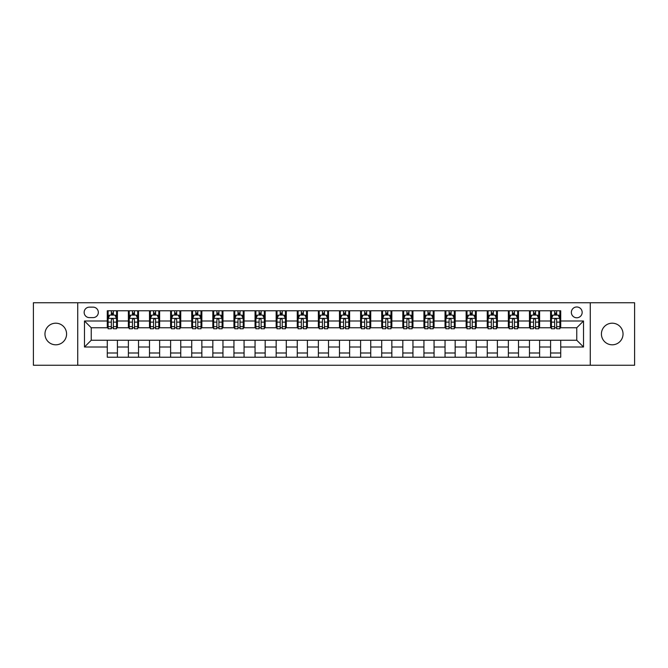 <?xml version="1.0" encoding="UTF-8"?>
<svg xmlns="http://www.w3.org/2000/svg" width="668" height="668" viewBox="0 0 668 668"><rect width="100%" height="100%" fill="white"/><g stroke="black" fill="none" stroke-linecap="round" stroke-linejoin="round"><path stroke-width="1" d="M612.222 323.195A10.805 10.805 0 0 0 601.417 334A10.805 10.805 0 0 0 612.222 344.805A10.805 10.805 0 0 0 623.035 334A10.805 10.805 0 0 0 612.222 323.195M55.778 323.195A10.805 10.805 0 0 0 44.965 334A10.805 10.805 0 0 0 55.778 344.805A10.805 10.805 0 0 0 66.583 334A10.805 10.805 0 0 0 55.778 323.195M576.76 306.979A5.402 5.402 0 0 0 571.357 312.382A5.402 5.402 0 0 0 576.76 317.784A5.402 5.402 0 0 0 582.162 312.382A5.402 5.402 0 0 0 576.76 306.979M590.27 365.246L634.6 365.246L634.6 302.754L590.27 302.754L590.27 365.246L77.73 365.246L77.73 302.754L33.4 302.754L33.4 365.246L77.73 365.246M89.378 317.617L93.094 317.617A5.235 5.235 0 0 0 98.33 312.382A5.235 5.235 0 0 0 93.094 307.146L89.378 307.146A5.235 5.235 0 0 0 84.151 312.382A5.235 5.235 0 0 0 89.378 317.617M590.27 302.754L77.73 302.754M107.281 347.001L84.485 347.001L84.485 320.999L107.281 320.999L107.281 327.754L91.24 327.754L91.24 340.246L107.281 340.246L107.281 357.221L560.719 357.221L560.719 340.246L576.76 340.246L576.76 327.754L560.719 327.754L560.719 320.999L583.515 320.999L583.515 347.001L560.719 347.001M560.719 320.999L560.719 310.779L107.281 310.779L107.281 320.999M550.582 310.779L550.582 327.754L551.426 327.754M554.64 327.754L556.661 327.754M559.876 327.754L560.719 327.754M550.582 327.754L538.759 327.754M529.473 310.779L529.473 327.754L530.317 327.754M533.532 327.754L535.552 327.754M529.473 327.754L517.65 327.754M508.365 310.779L508.365 327.754L509.208 327.754M512.414 327.754L514.443 327.754M508.365 327.754L496.541 327.754M487.256 310.779L487.256 327.754L488.099 327.754M491.306 327.754L493.335 327.754M487.256 327.754L475.432 327.754M466.147 310.779L466.147 327.754L466.99 327.754M470.197 327.754L472.226 327.754M466.147 327.754L454.324 327.754M445.038 310.779L445.038 327.754L445.882 327.754M449.088 327.754L451.117 327.754M445.038 327.754L433.215 327.754M423.929 310.779L423.929 327.754L424.773 327.754M427.979 327.754L430.008 327.754M423.929 327.754L412.106 327.754M402.821 310.779L402.821 327.754L403.664 327.754M406.87 327.754L408.899 327.754M402.821 327.754L390.997 327.754M381.704 310.779L381.704 327.754L382.555 327.754M385.762 327.754L387.791 327.754M381.704 327.754L369.888 327.754M360.595 310.779L360.595 327.754L361.446 327.754M364.653 327.754L366.674 327.754M360.595 327.754L348.779 327.754M339.486 310.779L339.486 327.754L340.329 327.754M343.544 327.754L345.565 327.754M339.486 327.754L327.671 327.754M318.377 310.779L318.377 327.754L319.221 327.754M322.435 327.754L324.456 327.754M318.377 327.754L306.554 327.754M297.268 310.779L297.268 327.754L298.112 327.754M301.326 327.754L303.347 327.754M297.268 327.754L285.445 327.754M276.16 310.779L276.16 327.754L277.003 327.754M280.209 327.754L282.238 327.754M276.16 327.754L264.336 327.754M255.051 310.779L255.051 327.754L255.894 327.754M259.101 327.754L261.13 327.754M255.051 327.754L243.227 327.754M233.942 310.779L233.942 327.754L234.785 327.754M237.992 327.754L240.021 327.754M233.942 327.754L222.118 327.754M212.833 310.779L212.833 327.754L213.677 327.754M216.883 327.754L218.912 327.754M212.833 327.754L201.01 327.754M191.724 310.779L191.724 327.754L192.568 327.754M195.774 327.754L197.803 327.754M191.724 327.754L179.901 327.754M170.616 310.779L170.616 327.754L171.459 327.754M174.665 327.754L176.694 327.754M170.616 327.754L158.792 327.754M149.498 310.779L149.498 327.754L150.35 327.754M153.556 327.754L155.586 327.754M149.498 327.754L137.683 327.754M128.39 310.779L128.39 327.754L129.241 327.754M132.448 327.754L134.468 327.754M128.39 327.754L116.574 327.754M107.281 327.754L108.124 327.754M111.339 327.754L113.36 327.754M107.281 340.246L117.418 340.246L117.418 357.221M560.719 340.246L117.418 340.246M117.418 310.779L117.418 327.754M107.281 315.004L108.124 315.004M111.339 315.004L113.36 315.004M116.574 315.004L117.418 315.004M107.281 352.996L117.418 352.996M128.39 340.246L128.39 357.221M138.526 310.779L138.526 327.754M128.39 315.004L129.241 315.004M132.448 315.004L134.468 315.004M137.683 315.004L138.526 315.004M138.526 340.246L138.526 357.221M128.39 352.996L138.526 352.996M149.498 340.246L149.498 357.221M159.635 340.246L159.635 357.221M149.498 352.996L159.635 352.996M159.635 310.779L159.635 327.754M149.498 315.004L150.35 315.004M153.556 315.004L155.586 315.004M158.792 315.004L159.635 315.004M170.616 340.246L170.616 357.221M180.744 340.246L180.744 357.221M170.616 352.996L180.744 352.996M180.744 310.779L180.744 327.754M170.616 315.004L171.459 315.004M174.665 315.004L176.694 315.004M179.901 315.004L180.744 315.004M191.724 340.246L191.724 357.221M201.853 340.246L201.853 357.221M191.724 352.996L201.853 352.996M201.853 310.779L201.853 327.754M191.724 315.004L192.568 315.004M195.774 315.004L197.803 315.004M201.01 315.004L201.853 315.004M212.833 340.246L212.833 357.221M222.962 340.246L222.962 357.221M212.833 352.996L222.962 352.996M222.962 310.779L222.962 327.754M212.833 315.004L213.677 315.004M216.883 315.004L218.912 315.004M222.118 315.004L222.962 315.004M233.942 340.246L233.942 357.221M244.071 340.246L244.071 357.221M233.942 352.996L244.071 352.996M244.071 310.779L244.071 327.754M233.942 315.004L234.785 315.004M237.992 315.004L240.021 315.004M243.227 315.004L244.071 315.004M255.051 340.246L255.051 357.221M265.179 340.246L265.179 357.221M255.051 352.996L265.179 352.996M265.179 310.779L265.179 327.754M255.051 315.004L255.894 315.004M259.101 315.004L261.13 315.004M264.336 315.004L265.179 315.004M276.16 340.246L276.16 357.221M286.296 340.246L286.296 357.221M276.16 352.996L286.296 352.996M286.296 310.779L286.296 327.754M276.16 315.004L277.003 315.004M280.209 315.004L282.238 315.004M285.445 315.004L286.296 315.004M297.268 340.246L297.268 357.221M307.405 340.246L307.405 357.221M297.268 352.996L307.405 352.996M307.405 310.779L307.405 327.754M297.268 315.004L298.112 315.004M301.326 315.004L303.347 315.004M306.554 315.004L307.405 315.004M318.377 340.246L318.377 357.221M328.514 340.246L328.514 357.221M318.377 352.996L328.514 352.996M328.514 310.779L328.514 327.754M318.377 315.004L319.221 315.004M322.435 315.004L324.456 315.004M327.671 315.004L328.514 315.004M339.486 340.246L339.486 357.221M349.623 340.246L349.623 357.221M339.486 352.996L349.623 352.996M349.623 310.779L349.623 327.754M339.486 315.004L340.329 315.004M343.544 315.004L345.565 315.004M348.779 315.004L349.623 315.004M360.595 340.246L360.595 357.221M370.732 340.246L370.732 357.221M360.595 352.996L370.732 352.996M370.732 310.779L370.732 327.754M360.595 315.004L361.446 315.004M364.653 315.004L366.674 315.004M369.888 315.004L370.732 315.004M381.704 340.246L381.704 357.221M391.84 340.246L391.84 357.221M381.704 352.996L391.84 352.996M391.84 310.779L391.84 327.754M381.704 315.004L382.555 315.004M385.762 315.004L387.791 315.004M390.997 315.004L391.84 315.004M402.821 340.246L402.821 357.221M412.949 340.246L412.949 357.221M402.821 352.996L412.949 352.996M412.949 310.779L412.949 327.754M402.821 315.004L403.664 315.004M406.87 315.004L408.899 315.004M412.106 315.004L412.949 315.004M423.929 340.246L423.929 357.221M434.058 340.246L434.058 357.221M423.929 352.996L434.058 352.996M434.058 310.779L434.058 327.754M423.929 315.004L424.773 315.004M427.979 315.004L430.008 315.004M433.215 315.004L434.058 315.004M445.038 340.246L445.038 357.221M455.167 340.246L455.167 357.221M445.038 352.996L455.167 352.996M455.167 310.779L455.167 327.754M445.038 315.004L445.882 315.004M449.088 315.004L451.117 315.004M454.324 315.004L455.167 315.004M466.147 340.246L466.147 357.221M476.276 340.246L476.276 357.221M466.147 352.996L476.276 352.996M476.276 310.779L476.276 327.754M466.147 315.004L466.99 315.004M470.197 315.004L472.226 315.004M475.432 315.004L476.276 315.004M487.256 340.246L487.256 357.221M497.384 340.246L497.384 357.221M487.256 352.996L497.384 352.996M497.384 310.779L497.384 327.754M487.256 315.004L488.099 315.004M491.306 315.004L493.335 315.004M496.541 315.004L497.384 315.004M508.365 340.246L508.365 357.221M518.502 340.246L518.502 357.221M508.365 352.996L518.502 352.996M518.502 310.779L518.502 327.754M508.365 315.004L509.208 315.004M512.414 315.004L514.443 315.004M517.65 315.004L518.502 315.004M529.473 340.246L529.473 357.221M539.61 340.246L539.61 357.221M529.473 352.996L539.61 352.996M539.61 310.779L539.61 327.754M529.473 315.004L530.317 315.004M533.532 315.004L535.552 315.004M538.759 315.004L539.61 315.004M550.582 340.246L550.582 357.221M550.582 352.996L560.719 352.996M550.582 315.004L551.426 315.004M554.64 315.004L556.661 315.004M559.876 315.004L560.719 315.004M91.24 327.754L84.485 320.999M91.24 340.246L84.485 347.001M583.515 320.999L576.76 327.754M583.515 347.001L576.76 340.246M113.36 312.975L111.339 312.975M116.574 326.644L113.36 326.644L113.36 328.765L116.574 328.765L116.574 318.461L114.879 315.087L109.819 315.087L108.124 318.461L108.124 328.765L111.339 328.765L111.339 326.644L108.124 326.644M108.124 318.461L108.124 310.779M116.574 318.461L116.574 310.779M111.339 315.087L111.339 310.779M113.36 310.779L113.36 315.087M113.36 326.644L113.36 319.73C112.692 318.427 112.015 318.427 111.339 319.73L111.339 326.644M134.468 312.975L132.448 312.975M137.683 326.644L134.468 326.644L134.468 328.765L137.683 328.765L137.683 318.461L135.996 315.087L130.928 315.087L129.241 318.461L129.241 328.765L132.448 328.765L132.448 326.644L129.241 326.644M129.241 318.461L129.241 310.779M137.683 318.461L137.683 310.779M132.448 315.087L132.448 310.779M134.468 310.779L134.468 315.087M134.468 326.644L134.468 319.73C133.8 318.427 133.124 318.427 132.448 319.73L132.448 326.644M155.586 312.975L153.556 312.975M158.792 326.644L155.586 326.644L155.586 328.765L158.792 328.765L158.792 318.461L157.105 315.087L152.037 315.087L150.35 318.461L150.35 328.765L153.556 328.765L153.556 326.644L150.35 326.644M150.35 318.461L150.35 310.779M158.792 318.461L158.792 310.779M153.556 315.087L153.556 310.779M155.586 310.779L155.586 315.087M155.586 326.644L155.586 319.73C154.909 318.427 154.233 318.427 153.556 319.73L153.556 326.644M176.694 312.975L174.665 312.975M179.901 326.644L176.694 326.644L176.694 328.765L179.901 328.765L179.901 318.461L178.214 315.087L173.146 315.087L171.459 318.461L171.459 328.765L174.665 328.765L174.665 326.644L171.459 326.644M171.459 318.461L171.459 310.779M179.901 318.461L179.901 310.779M174.665 315.087L174.665 310.779M176.694 310.779L176.694 315.087M176.694 326.644L176.694 319.73C176.018 318.427 175.342 318.427 174.665 319.73L174.665 326.644M197.803 312.975L195.774 312.975M201.01 326.644L197.803 326.644L197.803 328.765L201.01 328.765L201.01 318.461L199.323 315.087L194.254 315.087L192.568 318.461L192.568 328.765L195.774 328.765L195.774 326.644L192.568 326.644M192.568 318.461L192.568 310.779M201.01 318.461L201.01 310.779M195.774 315.087L195.774 310.779M197.803 310.779L197.803 315.087M197.803 326.644L197.803 319.73C197.127 318.427 196.45 318.427 195.774 319.73L195.774 326.644M218.912 312.975L216.883 312.975M222.118 326.644L218.912 326.644L218.912 328.765L222.118 328.765L222.118 318.461L220.432 315.087L215.363 315.087L213.677 318.461L213.677 328.765L216.883 328.765L216.883 326.644L213.677 326.644M213.677 318.461L213.677 310.779M222.118 318.461L222.118 310.779M216.883 315.087L216.883 310.779M218.912 310.779L218.912 315.087M218.912 326.644L218.912 319.73C218.236 318.427 217.559 318.427 216.883 319.73L216.883 326.644M240.021 312.975L237.992 312.975M243.227 326.644L240.021 326.644L240.021 328.765L243.227 328.765L243.227 318.461L241.54 315.087L236.472 315.087L234.785 318.461L234.785 328.765L237.992 328.765L237.992 326.644L234.785 326.644M234.785 318.461L234.785 310.779M243.227 318.461L243.227 310.779M237.992 315.087L237.992 310.779M240.021 310.779L240.021 315.087M240.021 326.644L240.021 319.73C239.344 318.427 238.668 318.427 237.992 319.73L237.992 326.644M261.13 312.975L259.101 312.975M264.336 326.644L261.13 326.644L261.13 328.765L264.336 328.765L264.336 318.461L262.649 315.087L257.581 315.087L255.894 318.461L255.894 328.765L259.101 328.765L259.101 326.644L255.894 326.644M255.894 318.461L255.894 310.779M264.336 318.461L264.336 310.779M259.101 315.087L259.101 310.779M261.13 310.779L261.13 315.087M261.13 326.644L261.13 319.73C260.453 318.427 259.777 318.427 259.101 319.73L259.101 326.644M282.238 312.975L280.209 312.975M285.445 326.644L282.238 326.644L282.238 328.765L285.445 328.765L285.445 318.461L283.758 315.087L278.69 315.087L277.003 318.461L277.003 328.765L280.209 328.765L280.209 326.644L277.003 326.644M277.003 318.461L277.003 310.779M285.445 318.461L285.445 310.779M280.209 315.087L280.209 310.779M282.238 310.779L282.238 315.087M282.238 326.644L282.238 319.73C281.562 318.427 280.886 318.427 280.209 319.73L280.209 326.644M303.347 312.975L301.326 312.975M306.554 326.644L303.347 326.644L303.347 328.765L306.554 328.765L306.554 318.461L304.867 315.087L299.798 315.087L298.112 318.461L298.112 328.765L301.326 328.765L301.326 326.644L298.112 326.644M298.112 318.461L298.112 310.779M306.554 318.461L306.554 310.779M301.326 315.087L301.326 310.779M303.347 310.779L303.347 315.087M303.347 326.644L303.347 319.73C302.671 318.427 302.003 318.427 301.326 319.73L301.326 326.644M324.456 312.975L322.435 312.975M327.671 326.644L324.456 326.644L324.456 328.765L327.671 328.765L327.671 318.461L325.976 315.087L320.916 315.087L319.221 318.461L319.221 328.765L322.435 328.765L322.435 326.644L319.221 326.644M319.221 318.461L319.221 310.779M327.671 318.461L327.671 310.779M322.435 315.087L322.435 310.779M324.456 310.779L324.456 315.087M324.456 326.644L324.456 319.73C323.788 318.427 323.112 318.427 322.435 319.73L322.435 326.644M345.565 312.975L343.544 312.975M348.779 326.644L345.565 326.644L345.565 328.765L348.779 328.765L348.779 318.461L347.084 315.087L342.024 315.087L340.329 318.461L340.329 328.765L343.544 328.765L343.544 326.644L340.329 326.644M340.329 318.461L340.329 310.779M348.779 318.461L348.779 310.779M343.544 315.087L343.544 310.779M345.565 310.779L345.565 315.087M345.565 326.644L345.565 319.73C344.897 318.427 344.22 318.427 343.544 319.73L343.544 326.644M366.674 312.975L364.653 312.975M369.888 326.644L366.674 326.644L366.674 328.765L369.888 328.765L369.888 318.461L368.202 315.087L363.133 315.087L361.446 318.461L361.446 328.765L364.653 328.765L364.653 326.644L361.446 326.644M361.446 318.461L361.446 310.779M369.888 318.461L369.888 310.779M364.653 315.087L364.653 310.779M366.674 310.779L366.674 315.087M366.674 326.644L366.674 319.73C366.006 318.427 365.329 318.427 364.653 319.73L364.653 326.644M387.791 312.975L385.762 312.975M390.997 326.644L387.791 326.644L387.791 328.765L390.997 328.765L390.997 318.461L389.31 315.087L384.242 315.087L382.555 318.461L382.555 328.765L385.762 328.765L385.762 326.644L382.555 326.644M382.555 318.461L382.555 310.779M390.997 318.461L390.997 310.779M385.762 315.087L385.762 310.779M387.791 310.779L387.791 315.087M387.791 326.644L387.791 319.73C387.114 318.427 386.438 318.427 385.762 319.73L385.762 326.644M408.899 312.975L406.87 312.975M412.106 326.644L408.899 326.644L408.899 328.765L412.106 328.765L412.106 318.461L410.419 315.087L405.351 315.087L403.664 318.461L403.664 328.765L406.87 328.765L406.87 326.644L403.664 326.644M403.664 318.461L403.664 310.779M412.106 318.461L412.106 310.779M406.87 315.087L406.87 310.779M408.899 310.779L408.899 315.087M408.899 326.644L408.899 319.73C408.223 318.427 407.547 318.427 406.87 319.73L406.87 326.644M430.008 312.975L427.979 312.975M433.215 326.644L430.008 326.644L430.008 328.765L433.215 328.765L433.215 318.461L431.528 315.087L426.46 315.087L424.773 318.461L424.773 328.765L427.979 328.765L427.979 326.644L424.773 326.644M424.773 318.461L424.773 310.779M433.215 318.461L433.215 310.779M427.979 315.087L427.979 310.779M430.008 310.779L430.008 315.087M430.008 326.644L430.008 319.73C429.332 318.427 428.656 318.427 427.979 319.73L427.979 326.644M451.117 312.975L449.088 312.975M454.324 326.644L451.117 326.644L451.117 328.765L454.324 328.765L454.324 318.461L452.637 315.087L447.568 315.087L445.882 318.461L445.882 328.765L449.088 328.765L449.088 326.644L445.882 326.644M445.882 318.461L445.882 310.779M454.324 318.461L454.324 310.779M449.088 315.087L449.088 310.779M451.117 310.779L451.117 315.087M451.117 326.644L451.117 319.73C450.441 318.427 449.764 318.427 449.088 319.73L449.088 326.644M472.226 312.975L470.197 312.975M475.432 326.644L472.226 326.644L472.226 328.765L475.432 328.765L475.432 318.461L473.746 315.087L468.677 315.087L466.99 318.461L466.99 328.765L470.197 328.765L470.197 326.644L466.99 326.644M466.99 318.461L466.99 310.779M475.432 318.461L475.432 310.779M470.197 315.087L470.197 310.779M472.226 310.779L472.226 315.087M472.226 326.644L472.226 319.73C471.55 318.427 470.873 318.427 470.197 319.73L470.197 326.644M493.335 312.975L491.306 312.975M496.541 326.644L493.335 326.644L493.335 328.765L496.541 328.765L496.541 318.461L494.854 315.087L489.786 315.087L488.099 318.461L488.099 328.765L491.306 328.765L491.306 326.644L488.099 326.644M488.099 318.461L488.099 310.779M496.541 318.461L496.541 310.779M491.306 315.087L491.306 310.779M493.335 310.779L493.335 315.087M493.335 326.644L493.335 319.73C492.658 318.427 491.982 318.427 491.306 319.73L491.306 326.644M514.443 312.975L512.414 312.975M517.65 326.644L514.443 326.644L514.443 328.765L517.65 328.765L517.65 318.461L515.963 315.087L510.895 315.087L509.208 318.461L509.208 328.765L512.414 328.765L512.414 326.644L509.208 326.644M509.208 318.461L509.208 310.779M517.65 318.461L517.65 310.779M512.414 315.087L512.414 310.779M514.443 310.779L514.443 315.087M514.443 326.644L514.443 319.73C513.767 318.427 513.091 318.427 512.414 319.73L512.414 326.644M535.552 312.975L533.532 312.975M538.759 326.644L535.552 326.644L535.552 328.765L538.759 328.765L538.759 318.461L537.072 315.087L532.004 315.087L530.317 318.461L530.317 328.765L533.532 328.765L533.532 326.644L530.317 326.644M530.317 318.461L530.317 310.779M538.759 318.461L538.759 310.779M533.532 315.087L533.532 310.779M535.552 310.779L535.552 315.087M535.552 326.644L535.552 319.73C534.876 318.427 534.208 318.427 533.532 319.73L533.532 326.644M556.661 312.975L554.64 312.975M559.876 326.644L556.661 326.644L556.661 328.765L559.876 328.765L559.876 318.461L558.181 315.087L553.121 315.087L551.426 318.461L551.426 328.765L554.64 328.765L554.64 326.644L551.426 326.644M551.426 318.461L551.426 310.779M559.876 318.461L559.876 310.779M554.64 315.087L554.64 310.779M556.661 310.779L556.661 315.087M556.661 326.644L556.661 319.73C555.993 318.427 555.317 318.427 554.64 319.73L554.64 326.644M128.39 347.001L117.418 347.001M128.39 320.999L117.418 320.999M149.498 320.999L138.526 320.999M149.498 347.001L138.526 347.001M170.616 320.999L159.635 320.999M170.616 347.001L159.635 347.001M191.724 320.999L180.744 320.999M191.724 347.001L180.744 347.001M212.833 320.999L201.853 320.999M212.833 347.001L201.853 347.001M233.942 320.999L222.962 320.999M233.942 347.001L222.962 347.001M255.051 320.999L244.071 320.999M255.051 347.001L244.071 347.001M276.16 320.999L265.179 320.999M276.16 347.001L265.179 347.001M297.268 320.999L286.296 320.999M297.268 347.001L286.296 347.001M318.377 320.999L307.405 320.999M318.377 347.001L307.405 347.001M339.486 320.999L328.514 320.999M339.486 347.001L328.514 347.001M360.595 320.999L349.623 320.999M360.595 347.001L349.623 347.001M381.704 320.999L370.732 320.999M381.704 347.001L370.732 347.001M402.821 320.999L391.84 320.999M402.821 347.001L391.84 347.001M423.929 320.999L412.949 320.999M423.929 347.001L412.949 347.001M445.038 320.999L434.058 320.999M445.038 347.001L434.058 347.001M466.147 320.999L455.167 320.999M466.147 347.001L455.167 347.001M487.256 320.999L476.276 320.999M487.256 347.001L476.276 347.001M508.365 320.999L497.384 320.999M508.365 347.001L497.384 347.001M529.473 320.999L518.502 320.999M529.473 347.001L518.502 347.001M550.582 320.999L539.61 320.999M550.582 347.001L539.61 347.001M116.533 318.377L108.166 318.377M108.124 315.288L109.719 315.288M114.988 315.288L116.574 315.288M111.339 322.118L108.124 322.118M116.574 322.118L113.36 322.118M113.36 314.052L111.339 314.052M137.641 318.377L129.283 318.377M129.241 315.288L130.828 315.288M136.097 315.288L137.683 315.288M132.448 322.118L129.241 322.118M137.683 322.118L134.468 322.118M134.468 314.052L132.448 314.052M158.75 318.377L150.392 318.377M150.35 315.288L151.937 315.288M157.205 315.288L158.792 315.288M153.556 322.118L150.35 322.118M158.792 322.118L155.586 322.118M155.586 314.052L153.556 314.052M179.859 318.377L171.501 318.377M171.459 315.288L173.045 315.288M178.314 315.288L179.901 315.288M174.665 322.118L171.459 322.118M179.901 322.118L176.694 322.118M176.694 314.052L174.665 314.052M200.968 318.377L192.609 318.377M192.568 315.288L194.154 315.288M199.423 315.288L201.01 315.288M195.774 322.118L192.568 322.118M201.01 322.118L197.803 322.118M197.803 314.052L195.774 314.052M222.077 318.377L213.718 318.377M213.677 315.288L215.263 315.288M220.532 315.288L222.118 315.288M216.883 322.118L213.677 322.118M222.118 322.118L218.912 322.118M218.912 314.052L216.883 314.052M243.185 318.377L234.827 318.377M234.785 315.288L236.372 315.288M241.641 315.288L243.227 315.288M237.992 322.118L234.785 322.118M243.227 322.118L240.021 322.118M240.021 314.052L237.992 314.052M264.294 318.377L255.936 318.377M255.894 315.288L257.481 315.288M262.749 315.288L264.336 315.288M259.101 322.118L255.894 322.118M264.336 322.118L261.13 322.118M261.13 314.052L259.101 314.052M285.403 318.377L277.045 318.377M277.003 315.288L278.589 315.288M283.858 315.288L285.445 315.288M280.209 322.118L277.003 322.118M285.445 322.118L282.238 322.118M282.238 314.052L280.209 314.052M306.512 318.377L298.153 318.377M298.112 315.288L299.698 315.288M304.967 315.288L306.554 315.288M301.326 322.118L298.112 322.118M306.554 322.118L303.347 322.118M303.347 314.052L301.326 314.052M327.629 318.377L319.262 318.377M319.221 315.288L320.807 315.288M326.076 315.288L327.671 315.288M322.435 322.118L319.221 322.118M327.671 322.118L324.456 322.118M324.456 314.052L322.435 314.052M348.738 318.377L340.371 318.377M340.329 315.288L341.924 315.288M347.193 315.288L348.779 315.288M343.544 322.118L340.329 322.118M348.779 322.118L345.565 322.118M345.565 314.052L343.544 314.052M369.847 318.377L361.488 318.377M361.446 315.288L363.033 315.288M368.302 315.288L369.888 315.288M364.653 322.118L361.446 322.118M369.888 322.118L366.674 322.118M366.674 314.052L364.653 314.052M390.955 318.377L382.597 318.377M382.555 315.288L384.142 315.288M389.411 315.288L390.997 315.288M385.762 322.118L382.555 322.118M390.997 322.118L387.791 322.118M387.791 314.052L385.762 314.052M412.064 318.377L403.706 318.377M403.664 315.288L405.251 315.288M410.519 315.288L412.106 315.288M406.87 322.118L403.664 322.118M412.106 322.118L408.899 322.118M408.899 314.052L406.87 314.052M433.173 318.377L424.815 318.377M424.773 315.288L426.359 315.288M431.628 315.288L433.215 315.288M427.979 322.118L424.773 322.118M433.215 322.118L430.008 322.118M430.008 314.052L427.979 314.052M454.282 318.377L445.923 318.377M445.882 315.288L447.468 315.288M452.737 315.288L454.324 315.288M449.088 322.118L445.882 322.118M454.324 322.118L451.117 322.118M451.117 314.052L449.088 314.052M475.391 318.377L467.032 318.377M466.99 315.288L468.577 315.288M473.846 315.288L475.432 315.288M470.197 322.118L466.99 322.118M475.432 322.118L472.226 322.118M472.226 314.052L470.197 314.052M496.499 318.377L488.141 318.377M488.099 315.288L489.686 315.288M494.955 315.288L496.541 315.288M491.306 322.118L488.099 322.118M496.541 322.118L493.335 322.118M493.335 314.052L491.306 314.052M517.608 318.377L509.25 318.377M509.208 315.288L510.795 315.288M516.063 315.288L517.65 315.288M512.414 322.118L509.208 322.118M517.65 322.118L514.443 322.118M514.443 314.052L512.414 314.052M538.717 318.377L530.359 318.377M530.317 315.288L531.903 315.288M537.172 315.288L538.759 315.288M533.532 322.118L530.317 322.118M538.759 322.118L535.552 322.118M535.552 314.052L533.532 314.052M559.834 318.377L551.467 318.377M551.426 315.288L553.012 315.288M558.281 315.288L559.876 315.288M554.64 322.118L551.426 322.118M559.876 322.118L556.661 322.118M556.661 314.052L554.64 314.052"/></g></svg>

